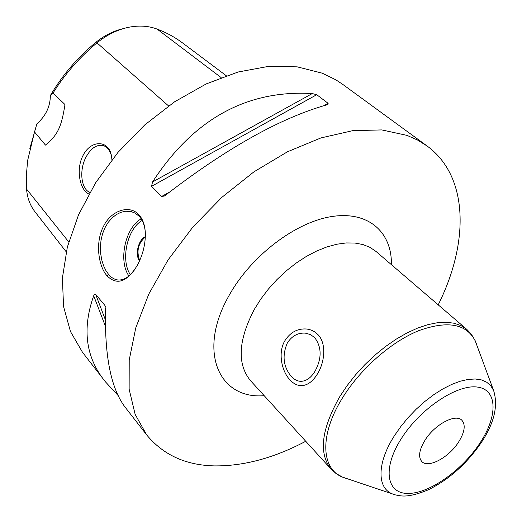 <?xml version="1.0" encoding="UTF-8"?>
<svg xmlns="http://www.w3.org/2000/svg" width="522" height="522" viewBox="0 0 522 522"><rect width="100%" height="100%" fill="white"/><g stroke="black" fill="none" stroke-linecap="round" stroke-linejoin="round"><path stroke-width="0.78" d="M29.852 148.522L36.86 123.89C45.851 115.832 50.34 106.397 50.321 95.591C62.151 75.488 77.171 57.864 95.382 42.719C103.982 35.698 113.215 31.02 123.075 28.677M50.321 95.591L53.042 93.033L64.976 104.537C61.407 127.355 57.661 134.976 45.473 145.096L34.524 131.949L36.86 123.89M226.267 75.723L182.72 43.058C175.098 37.316 166.551 32.645 157.07 29.056C148.326 25.813 138.748 25.245 128.327 27.346C117.182 29.741 106.729 34.915 96.968 42.869C79.566 57.329 64.924 74.046 53.042 93.033M34.524 131.949L27.646 160.463L26.289 176.129L26.563 189.081C27.274 197.916 30.093 205.505 35.02 211.841L66.216 251.819M88.916 194.04C80.029 190.223 75.683 169.976 82.796 155.947C90.508 139.7 108.772 139.557 111.434 155.804L111.943 159.758M89.83 192.429C81.112 189.01 79.057 170.518 85.771 157.566C90.593 148.529 96.25 144.483 102.743 145.423C106.827 146.512 109.711 149.899 111.388 155.582M118.624 396.067L105.49 381.895L82.509 352.311L70.457 331.516L63.553 306.518L62.392 278.043L67.351 247.095L78.509 214.894L95.598 182.824L118.005 152.359L144.751 124.928L174.616 101.783L206.197 83.925L238.045 72.016L268.778 66.34L297.181 66.849L322.257 73.184L335.855 79.827L342.673 84.336L427.094 145.997C469.304 176.867 468.88 243.598 438.199 304.835M305.735 441.273C274.18 458.009 243.689 466.218 214.255 465.898C185.682 465.213 163.145 454.871 146.643 434.865L135.146 414.37L129.136 389.19L129.215 360.036L135.759 327.894L148.816 294.036L168.058 259.943L192.762 227.194L221.837 197.368L253.907 171.855L287.446 151.798L320.873 137.945L352.741 130.663L381.771 129.919L406.984 135.374L417.6 140.072L427.094 145.997M105.49 381.895C85.804 357.955 81.869 329.245 93.692 295.772L94.632 294.271L95.643 294.336L105.294 319.568M146.643 434.865L126.539 408.994C111.473 390.704 104.478 357.727 105.568 310.048L104.824 305.331L95.643 294.336M316.737 94.704L328.129 103.343L327.914 104.465L327.02 104.791C280.568 117.939 226.789 148.033 165.696 195.065L164.306 196.037L161.657 196.461L151.537 186.334L152.541 181.969C193.447 119.166 246.684 89.699 312.254 93.562L316.737 94.704L151.537 186.334M138.702 214.535C142.884 218.94 145.116 225.511 145.384 234.248C145.26 245.386 142.499 255.865 137.097 265.691C126.794 282.213 116.758 285.567 106.99 275.76C98.319 266.096 95.037 242.41 103.48 226.352C111.538 209.89 129.763 204.735 138.702 214.535L139.041 216.154C142.48 219.749 144.555 224.962 145.279 231.781M314.994 371.272C310.91 377.941 306.127 381.295 300.639 381.328C297.305 381.132 294.245 379.579 291.465 376.669C283.309 366.914 281.932 355.691 287.328 343.006C291.824 335.992 297.808 332.697 305.272 333.121L310.342 334.524L314.603 337.512C321.806 347.078 321.937 358.333 314.994 371.272M425.065 440.118C419.14 449.886 418.057 457.018 421.796 461.507C428.125 468.691 448.835 457.566 458.544 442.121C464.717 432.19 465.82 424.895 461.859 420.249C455.634 413.346 434.761 424.425 425.065 440.118M134.846 269.372C129.521 276.888 123.871 280.431 117.9 279.981C114.442 279.498 111.388 277.704 108.746 274.605L105.953 270.67L103.565 265.724L101.757 259.943L100.668 253.594L100.4 246.978L101.007 240.368L102.488 233.954L104.857 227.944L108.028 222.581L111.858 218.105L116.191 214.646L120.876 212.323L125.698 211.221L131.094 211.567L135.107 213.107L139.041 216.154M145.357 236.649C138.35 239.722 134.813 254.364 139.459 261.007M145.344 237.04C138.167 243.272 136.268 251.115 139.655 260.569M290.225 380.166C281.697 371.586 277.593 352.526 284.96 340.585C290.33 332.279 297.501 328.416 306.473 328.997C310.766 329.499 314.427 331.209 317.441 334.126C326.491 342.386 325.154 361.518 317.5 373.843C312.737 381.647 307.23 385.595 300.972 385.673C297.103 385.464 293.527 383.631 290.225 380.166M95.382 42.719L96.968 42.869L168.58 105.933M26.563 189.081L68.734 241.94M157.07 29.056L221.145 77.589M104.824 305.331L105.411 306.877M93.692 295.772L105.281 325.898M328.129 103.343L324.142 105.575M169.506 192.07L161.657 196.461M312.254 93.562L152.541 181.969M391.396 264.654C392.035 232.571 368.917 210.973 332.37 216.447C295.948 221.739 251.121 255.63 229.014 295.602C196.957 351.606 219.103 399.624 264.191 395.676M376.003 251.447L370.02 247.376L362.973 244.55L354.986 243.05L346.184 242.939L336.723 244.244L326.785 246.965L316.56 251.069L306.251 256.498L296.078 263.14L286.252 270.885L276.973 279.564L268.452 288.999L260.863 298.989L254.351 309.318C238.182 340.324 236.91 364.115 250.534 380.688L331.144 469.161C318.413 453.474 321.298 429.293 339.796 396.609L347.11 385.634L355.508 374.926L364.806 364.728L374.822 355.241L385.334 346.673L396.113 339.202L406.932 332.977L417.567 328.103L427.805 324.671L437.449 322.713L446.31 322.25L454.244 323.248L461.115 325.663L466.831 329.408L376.003 251.447M346.327 478.459L343.606 477.545C321.298 469.813 318.994 435.798 342.093 398.547C359.912 369.308 390.893 341.975 418.67 330.694C447.98 320.175 466.955 323.816 475.575 341.623L476.573 344.311M395.03 494.797L392.89 494.086C376.917 488.475 376.675 463.295 394.417 435.726L400.785 426.565L408.1 417.652L416.164 409.235L424.784 401.516L433.723 394.71L442.747 388.975L451.628 384.46L460.136 381.256L468.071 379.422L475.235 378.985L481.486 379.931L486.687 382.208L490.732 385.725L493.564 390.391L475.144 340.625L471.288 334.126L466.831 329.408M401.261 438.695C420.079 408.772 456.952 384.133 477.252 387.056C497.844 389.536 497.903 416.288 479.744 443.387C461.853 470.531 429.365 493.571 408.093 493.44C386.567 493.747 382.137 468.593 401.261 438.695M106.99 275.76L108.746 274.605M128.927 275.988C118.122 260.915 125.254 227.599 141.168 218.855M130.35 274.709C120.393 260.145 127.153 228.962 142.121 220.467M102.743 145.423L103.271 145.56M306.805 333.356L305.272 333.127M493.564 390.391C498.425 405.77 494.217 423.329 480.951 443.067C466.433 464.058 448.822 479.672 428.105 489.897C416.334 494.732 407.219 496.709 400.752 495.835C396.961 495.339 394.345 494.752 392.89 494.086L342.595 477.147L335.992 473.48L331.144 469.161M130.376 211.417L131.557 211.678"/></g></svg>
